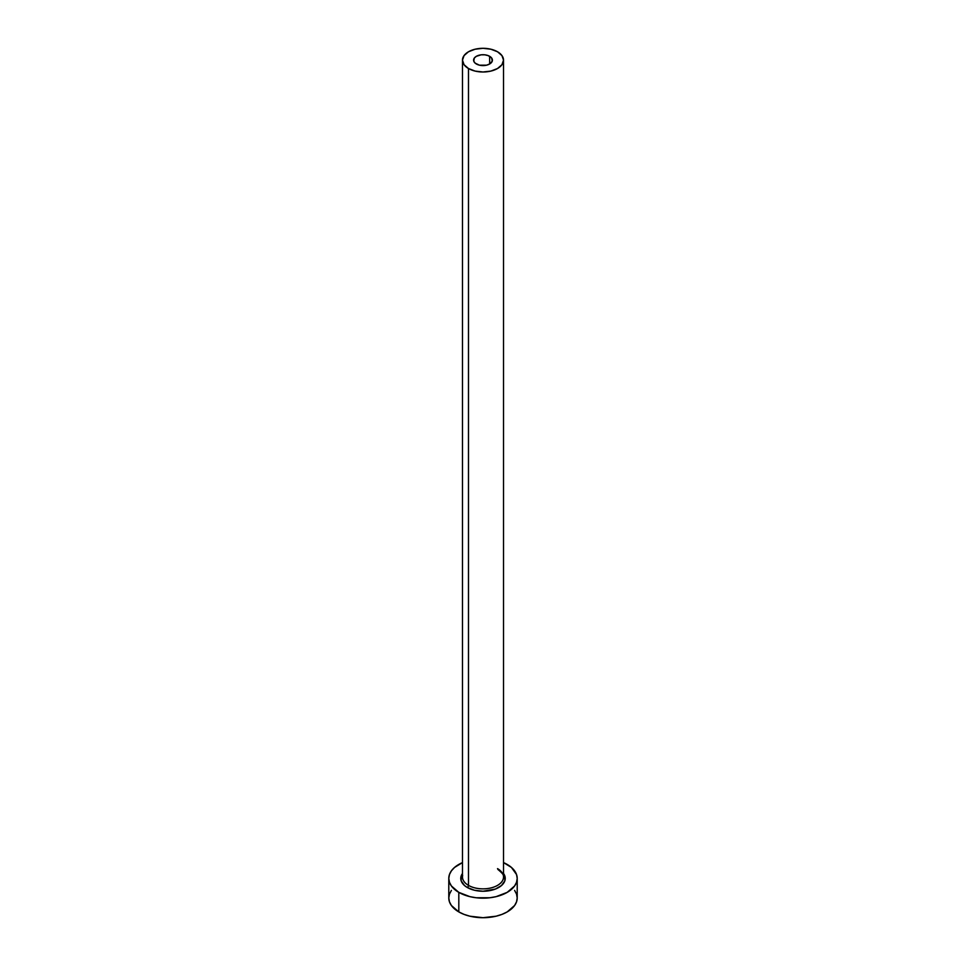 <?xml version="1.0" encoding="UTF-8"?>
<svg xmlns="http://www.w3.org/2000/svg" width="966" height="966" viewBox="0 0 966 966"><rect width="100%" height="100%" fill="white"/><g stroke="black" fill="none" stroke-linecap="round" stroke-linejoin="round"><path stroke-width="1.45" d="M476.347 63.985A9.406 5.434 180 0 1 473.594 60.146A9.406 5.434 180 0 1 479.402 55.134A9.406 5.434 180 0 1 489.653 56.306L489.653 63.985L486.598 65.169L479.402 65.169L475.175 63.164L473.775 61.208L474.306 58.069L476.347 56.306L481.165 54.82L484.835 54.82L488.228 55.63L491.694 58.069L492.225 61.208L489.653 63.985L489.653 56.306A9.406 5.434 180 0 1 492.406 60.146A9.406 5.434 180 0 1 486.598 65.169A9.406 5.434 180 0 1 476.347 63.985M462.666 875.413A20.527 11.846 0 0 0 468.486 885.387A1.715 0.99 -60 0 1 467.278 887.476A22.23 12.836 180 0 1 462.473 873.469L461.193 875.896L461.193 880.907L464.513 885.532L467.278 887.476A1.715 0.99 120 0 0 468.486 885.387A20.527 11.846 0 0 0 490.849 887.959A20.527 11.846 0 0 0 503.528 877.007L503.528 60.146A20.527 11.846 180 0 1 490.849 71.098A20.527 11.846 180 0 1 468.486 68.526L468.486 885.387L468.486 68.526A20.527 11.846 180 0 1 462.473 60.146A20.527 11.846 180 0 1 475.151 49.206A20.527 11.846 180 0 1 497.514 51.766A20.527 11.846 180 0 1 503.528 60.146L501.958 55.617L497.514 51.766L490.849 49.206L483 48.3L475.151 49.206L468.486 51.766L464.042 55.617L462.473 60.146L464.042 64.686L468.486 68.526L475.151 71.098L483 71.991L490.849 71.098L497.514 68.526L501.958 64.686L503.528 60.146M451.4 890.398L449.456 894.105L448.792 897.957A34.208 19.743 0 0 0 458.814 911.916L458.814 892.367L469.911 896.653L476.323 897.776L489.677 897.776L496.089 896.653L507.186 892.367L514.6 885.967L516.544 882.26L517.208 878.408L516.544 874.556L511.437 867.432L503.528 862.602A34.208 19.743 180 0 1 507.186 864.437A34.208 19.743 180 0 1 517.208 878.408A34.208 19.743 180 0 1 496.089 896.653A34.208 19.743 180 0 1 458.814 892.367L458.814 911.916A34.208 19.743 0 0 0 496.089 916.203A34.208 19.743 0 0 0 517.208 897.957L516.544 894.105L514.6 890.398M458.814 892.367A34.208 19.743 180 0 1 448.792 878.408A34.208 19.743 180 0 1 462.473 862.602L454.563 867.432L451.4 870.849L449.456 874.556L448.792 878.408L449.456 882.26L451.4 885.967L458.814 892.367M503.528 873.469L504.807 875.896L504.807 880.907L501.487 885.532L495.353 889.082L483 891.244L474.487 890.266L467.278 887.476A22.23 12.836 180 0 0 495.365 889.07A22.23 12.836 180 0 0 503.528 873.469M448.792 878.408L448.792 897.957L449.456 901.809L451.4 905.504L458.814 911.916L463.994 914.367L469.911 916.203L483 917.7L496.089 916.203L502.006 914.367L507.186 911.916L514.6 905.504L516.544 901.809L517.208 897.957L517.208 878.408M462.473 60.146L462.473 877.007A20.527 11.846 0 0 0 468.486 885.387A20.527 11.846 0 0 0 489.557 888.237A20.527 11.846 0 0 0 503.334 878.601A20.527 11.846 0 0 0 497.514 868.627M503.528 877.007C504.554 875.908 502.67 873.373 497.864 869.412"/></g></svg>
